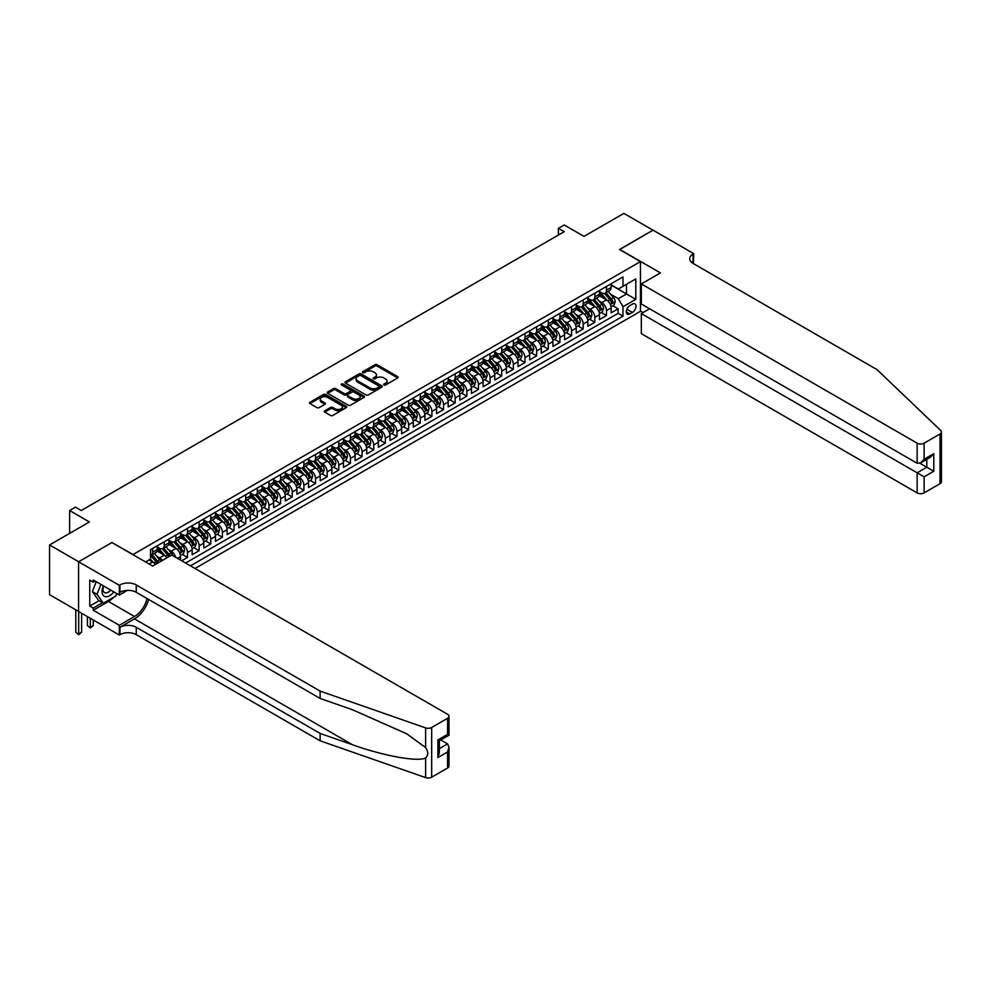 <?xml version="1.0" encoding="UTF-8"?>
<svg xmlns="http://www.w3.org/2000/svg" width="991" height="991" viewBox="0 0 991 991"><rect width="100%" height="100%" fill="white"/><g stroke="black" fill="none" stroke-linecap="round" stroke-linejoin="round"><path stroke-width="1.49" d="M383.988 384.966A1.127 0.657 0 0 0 385.586 384.966L397.725 377.955A1.61 0.929 0 0 0 398.196 377.298A1.61 0.929 0 0 0 397.725 376.642L377.162 364.762A1.61 0.929 0 0 0 374.883 364.762L362.743 371.774A1.127 0.657 0 0 0 364.341 372.703L365.914 371.786A5.166 2.985 0 0 1 373.223 371.786L374.932 372.777A5.166 2.985 0 0 1 376.456 374.895A5.166 2.985 0 0 1 374.932 377.001L373.372 377.905A1.127 0.657 0 0 0 374.97 378.835L376.53 377.93A5.166 2.985 0 0 1 383.851 377.93L385.561 378.909A5.166 2.985 0 0 1 387.072 381.027A5.166 2.985 0 0 1 385.561 383.133L383.988 384.037A1.127 0.657 0 0 0 383.988 384.966L383.988 384.037M324.738 410.807A1.61 0.929 0 0 0 324.255 411.463A1.61 0.929 0 0 0 324.738 412.12L330.499 415.452A1.61 0.929 0 0 0 332.79 415.452L346.268 407.673A1.61 0.929 0 0 0 346.739 407.004A1.61 0.929 0 0 0 346.268 406.347L325.705 394.48A1.61 0.929 0 0 0 323.425 394.48L309.935 402.259A1.61 0.929 0 0 0 309.465 402.916A1.61 0.929 0 0 0 309.935 403.585L316.909 407.598A1.61 0.929 0 0 0 319.189 407.598L324.961 404.278A1.61 0.929 0 0 0 325.432 403.61A1.61 0.929 0 0 0 324.961 402.953L321.505 400.959A4.323 2.49 0 0 1 320.242 399.2A4.323 2.49 0 0 1 322.905 396.895A4.323 2.49 0 0 1 327.612 397.428L341.152 405.245A4.323 2.49 0 0 1 342.415 407.004A4.323 2.49 0 0 1 339.752 409.32A4.323 2.49 0 0 1 335.045 408.775L332.79 407.474A1.61 0.929 0 0 0 330.499 407.474L324.738 410.807L324.738 412.12L330.499 408.812L330.499 407.474M112.107 542.634L133.054 554.526L640.446 261.587L619.499 249.497L652.958 230.172L623.872 213.375L584.009 236.391L564.226 224.969L558.404 228.326L564.226 231.683L81.262 510.526L75.44 507.169L69.63 510.526L69.63 533.369M112.107 542.436L78.648 561.761L49.55 544.963L89.413 521.947L69.63 510.526M366.026 394.938A1.61 0.929 0 0 0 368.318 394.938L381.795 387.159A1.61 0.929 0 0 0 382.266 386.502A1.61 0.929 0 0 0 381.795 385.833L361.232 373.966A1.61 0.929 0 0 0 358.94 373.966L345.463 381.746A1.61 0.929 0 0 0 344.992 382.415A1.61 0.929 0 0 0 345.463 383.071L366.026 394.938M341.982 385.214A1.127 0.657 0 0 1 343.121 385.375L343.121 384.025L364.031 396.09A1.61 0.929 0 0 1 364.502 396.759A1.61 0.929 0 0 1 364.031 397.416L350.554 405.195A1.61 0.929 0 0 1 348.262 405.195L327.699 393.328L327.699 392.002A1.61 0.929 0 0 0 327.228 392.671A1.61 0.929 0 0 0 327.699 393.328M327.699 392.002L333.471 388.67A1.61 0.929 0 0 1 335.751 388.67L344.1 393.489A1.61 0.929 0 0 0 346.379 393.489L350.207 391.284A1.61 0.929 0 0 0 350.678 390.615A1.61 0.929 0 0 0 350.207 389.959L341.523 384.954A1.127 0.657 0 0 1 343.121 384.025M78.586 611.447L49.55 594.674L49.55 544.963M181.7 560.782L187.51 557.425L182.22 554.365M179.941 542.771L182.864 544.455A6.578 3.803 60 0 1 187.51 552.52L192.167 549.832L192.167 554.737L199.154 550.699L193.852 547.651M191.573 536.044L194.496 537.729A6.578 3.803 60 0 1 199.154 545.793L203.812 543.105L203.812 548.011L210.786 543.985L205.496 540.925M203.217 529.33L206.14 531.015A6.578 3.803 60 0 1 210.786 539.079L215.443 536.391L215.443 541.297L222.43 537.271L217.128 534.211M214.849 522.604L217.772 524.301A6.578 3.803 60 0 1 222.43 532.365L227.088 529.677L227.088 534.583L234.062 530.544L228.772 527.485M226.493 515.89L229.404 517.575A6.578 3.803 60 0 1 234.062 525.639L238.72 522.951L238.72 527.856L245.706 523.83L240.404 520.77M238.125 509.176L241.048 510.861A6.578 3.803 60 0 1 245.706 518.925L250.351 516.237L250.351 521.142L257.338 517.104L252.048 514.056M249.769 502.449L252.68 504.134A6.578 3.803 60 0 1 257.338 512.198L261.996 509.51L261.996 514.416L268.982 510.39L263.68 507.33M261.401 495.735L264.324 497.42A6.578 3.803 60 0 1 268.982 505.484L273.627 502.796L273.627 507.702L280.614 503.676L275.325 500.616M273.033 489.021L275.956 490.706A6.578 3.803 60 0 1 280.614 498.77L285.272 496.082L285.272 500.988L292.258 496.949L286.956 493.89M284.677 482.295L287.601 483.98A6.578 3.803 60 0 1 292.258 492.044L296.904 489.356L296.904 494.261L303.89 490.235L298.601 487.176M296.309 475.581L299.232 477.266A6.578 3.803 60 0 1 303.89 485.33L308.548 482.642L308.548 487.547L315.522 483.509L310.233 480.462M307.953 468.854L310.877 470.552A6.578 3.803 60 0 1 315.522 478.603L320.18 475.915L320.18 480.821L327.166 476.795L321.877 473.735M319.585 462.14L322.509 463.825A6.578 3.803 60 0 1 327.166 471.889L331.824 469.201L331.824 474.107L338.798 470.081L333.509 467.021M331.229 455.426L334.153 457.111A6.578 3.803 60 0 1 338.798 465.175L343.456 462.487L343.456 467.393L350.442 463.354L345.141 460.295M342.861 448.7L345.785 450.385A6.578 3.803 60 0 1 350.442 458.449L355.1 455.761L355.1 460.666L362.074 456.64L356.785 453.581M354.505 441.986L357.429 443.671A6.578 3.803 60 0 1 362.074 451.735L366.732 449.047L366.732 453.952L373.718 449.914L368.417 446.867M366.137 435.26L369.061 436.957A6.578 3.803 60 0 1 373.718 445.009L378.376 442.32L378.376 447.226L385.35 443.2L380.061 440.14M377.782 428.546L380.705 430.23A6.578 3.803 60 0 1 385.35 438.295L390.008 435.606L390.008 440.512L396.995 436.486L391.693 433.426M389.413 421.832L392.337 423.516A6.578 3.803 60 0 1 396.995 431.58L401.652 428.892L401.652 433.798L408.626 429.76L403.337 426.7M401.058 415.105L403.969 416.79A6.578 3.803 60 0 1 408.626 424.854L413.284 422.166L413.284 427.071L420.271 423.046L414.969 419.986M412.69 408.391L415.613 410.076A6.578 3.803 60 0 1 420.271 418.14L424.916 415.452L424.916 420.357L431.903 416.319L426.613 413.272M424.321 401.665L427.245 403.362A6.578 3.803 60 0 1 431.903 411.414L436.56 408.726L436.56 413.631L443.547 409.605L438.245 406.545M435.966 394.951L438.889 396.635A6.578 3.803 60 0 1 443.547 404.7L448.192 402.012L448.192 406.917L455.179 402.891L449.889 399.831M447.598 388.237L450.521 389.921A6.578 3.803 60 0 1 455.179 397.986L459.836 395.298L459.836 400.203L466.823 396.165L461.521 393.105M459.242 381.51L462.165 383.195A6.578 3.803 60 0 1 466.823 391.259L471.468 388.571L471.468 393.477L478.455 389.451L473.165 386.391M470.874 374.796L473.797 376.481A6.578 3.803 60 0 1 478.455 384.545L483.113 381.857L483.113 386.763L490.087 382.724L484.797 379.677M482.518 368.07L485.441 369.767A6.578 3.803 60 0 1 490.087 377.819L494.744 375.131L494.744 380.036L501.731 376.01L496.429 372.95M494.15 361.356L497.073 363.04A6.578 3.803 60 0 1 501.731 371.105L506.389 368.417L506.389 373.322L513.363 369.296L508.073 366.236M505.794 354.642L508.717 356.326A6.578 3.803 60 0 1 513.363 364.391L518.02 361.703L518.02 366.608L525.007 362.57L519.705 359.51M517.426 347.915L520.349 349.6A6.578 3.803 60 0 1 525.007 357.664L529.665 354.976L529.665 359.882L536.639 355.856L531.349 352.796M529.07 341.201L531.994 342.886A6.578 3.803 60 0 1 536.639 350.95L541.297 348.262L541.297 353.168L548.283 349.129L542.981 346.082M540.702 334.475L543.625 336.172A6.578 3.803 60 0 1 548.283 344.224L552.941 341.548L552.941 346.441L559.915 342.415L554.626 339.356M552.346 327.761L555.27 329.446A6.578 3.803 60 0 1 559.915 337.51L564.573 334.822L564.573 339.727L571.559 335.701L566.257 332.642M563.978 321.047L566.902 322.732A6.578 3.803 60 0 1 571.559 330.796L576.217 328.108L576.217 333.013L583.191 328.975L577.902 325.915M575.622 314.32L578.533 316.005A6.578 3.803 60 0 1 583.191 324.069L587.849 321.381L587.849 326.287L594.835 322.261L589.534 319.201M587.254 307.606L590.178 309.291A6.578 3.803 60 0 1 594.835 317.355L599.481 314.667L599.481 319.573L606.467 315.534L606.467 310.641A6.578 3.803 -120 0 0 601.81 302.577L598.886 300.88M601.178 312.487L606.467 315.534M155.327 564.511A6.578 3.803 -120 0 0 152.602 561.922L149.108 559.903M166.959 557.797A6.578 3.803 -120 0 0 164.233 555.208L157.036 551.046M162.313 560.485A6.578 3.803 60 0 0 159.588 557.896L156.665 556.199M180.535 560.113L180.535 556.546A6.578 3.803 -120 0 0 175.878 548.481L168.681 544.332M175.605 557.264A6.578 3.803 60 0 0 171.22 551.169L168.297 549.485M192.167 549.832A6.578 3.803 -120 0 0 187.51 541.767L180.312 537.605M203.812 543.105A6.578 3.803 -120 0 0 199.154 535.053L191.957 530.891M215.443 536.391A6.578 3.803 -120 0 0 210.786 528.327L203.589 524.177M227.088 529.677A6.578 3.803 -120 0 0 222.43 521.613L215.233 517.451M238.72 522.951A6.578 3.803 -120 0 0 234.062 514.886L226.865 510.737M250.351 516.237A6.578 3.803 -120 0 0 245.706 508.172L238.509 504.01M261.996 509.51A6.578 3.803 -120 0 0 257.338 501.458L250.141 497.296M273.627 502.796A6.578 3.803 -120 0 0 268.982 494.732L261.785 490.582M285.272 496.082A6.578 3.803 -120 0 0 280.614 488.018L273.417 483.856M296.904 489.356A6.578 3.803 -120 0 0 292.258 481.292L285.061 477.142M308.548 482.642A6.578 3.803 -120 0 0 303.89 474.578L296.693 470.428M320.18 475.915A6.578 3.803 -120 0 0 315.522 467.863L308.337 463.701M331.824 469.201A6.578 3.803 -120 0 0 327.166 461.137L319.969 456.987M343.456 462.487A6.578 3.803 -120 0 0 338.798 454.423L331.601 450.261M355.1 455.761A6.578 3.803 -120 0 0 350.442 447.697L343.245 443.547M366.732 449.047A6.578 3.803 -120 0 0 362.074 440.983L354.877 436.833M378.376 442.32A6.578 3.803 -120 0 0 373.718 434.269L366.521 430.106M390.008 435.606A6.578 3.803 -120 0 0 385.35 427.542L378.153 423.392M401.652 428.892A6.578 3.803 -120 0 0 396.995 420.828L389.797 416.666M413.284 422.166A6.578 3.803 -120 0 0 408.626 414.102L401.429 409.952M424.916 415.452A6.578 3.803 -120 0 0 420.271 407.388L413.074 403.238M436.56 408.726A6.578 3.803 -120 0 0 431.903 400.674L424.705 396.511M448.192 402.012A6.578 3.803 -120 0 0 443.547 393.947L436.35 389.797M459.836 395.298A6.578 3.803 -120 0 0 455.179 387.233L447.982 383.071M471.468 388.571A6.578 3.803 -120 0 0 466.823 380.507L459.626 376.357M483.113 381.857A6.578 3.803 -120 0 0 478.455 373.793L471.258 369.643M494.744 375.131A6.578 3.803 -120 0 0 490.087 367.079L482.89 362.917M506.389 368.417A6.578 3.803 -120 0 0 501.731 360.352L494.534 356.203M518.02 361.703A6.578 3.803 -120 0 0 513.363 353.638L506.166 349.476M529.665 354.976A6.578 3.803 -120 0 0 525.007 346.912L517.81 342.762M541.297 348.262A6.578 3.803 -120 0 0 536.639 340.198L529.442 336.048M552.941 341.548A6.578 3.803 -120 0 0 548.283 333.484L541.086 329.322M564.573 334.822A6.578 3.803 -120 0 0 559.915 326.757L552.718 322.608M576.217 328.108A6.578 3.803 -120 0 0 571.559 320.043L564.362 315.881M587.849 321.381A6.578 3.803 -120 0 0 583.191 313.317L575.994 309.167M599.481 314.667A6.578 3.803 -120 0 0 594.835 306.603L587.638 302.453M632.419 304.113L629.855 305.6A5.104 2.948 120 0 0 626.523 310.096A5.104 2.948 120 0 0 627.315 314.184A5.104 2.948 120 0 0 629.855 313.924L632.419 312.45A5.104 2.948 120 0 0 635.751 307.953A5.104 2.948 120 0 0 634.971 303.865A5.104 2.948 120 0 0 632.419 304.113M195.016 568.475L640.446 311.31L640.446 261.587M190.483 565.849L622.992 316.141L622.992 306.739L618.334 298.675L610.53 294.166M145.566 561.959L150.508 559.097L150.508 549.695L622.992 276.91L622.992 286.312L635.801 278.917L635.801 299.344L622.992 306.739M157.259 546.871L159.588 548.221A6.578 3.803 60 0 0 162.871 548.543L167.529 545.855A6.578 3.803 -120 0 0 168.891 542.845L168.891 539.079M168.891 540.157L171.22 541.495A6.578 3.803 60 0 0 174.515 541.829L179.173 539.141A6.578 3.803 -120 0 0 180.535 536.119L180.535 532.365M180.535 533.431L182.864 534.781A6.578 3.803 60 0 0 186.147 535.103L190.805 532.415A6.578 3.803 -120 0 0 192.167 529.405L192.167 525.639M192.167 526.716L194.496 528.054A6.578 3.803 60 0 0 197.791 528.389L202.449 525.701A6.578 3.803 -120 0 0 203.812 522.678L203.812 518.925M203.812 520.002L206.14 521.34A6.578 3.803 60 0 0 209.423 521.662L214.081 518.974A6.578 3.803 -120 0 0 215.443 515.964L215.443 512.198M215.443 513.276L217.772 514.626A6.578 3.803 60 0 0 221.067 514.948L225.713 512.26A6.578 3.803 -120 0 0 227.088 509.25L227.088 505.484M227.088 506.562L229.404 507.9A6.578 3.803 60 0 0 232.699 508.234L237.357 505.546A6.578 3.803 -120 0 0 238.72 502.524L238.72 498.77M238.72 499.836L241.048 501.186A6.578 3.803 60 0 0 244.343 501.508L248.989 498.82A6.578 3.803 -120 0 0 250.351 495.81L250.351 492.044M250.351 493.122L252.68 494.459A6.578 3.803 60 0 0 255.975 494.794L260.633 492.106A6.578 3.803 -120 0 0 261.996 489.096L261.996 485.33M261.996 486.408L264.324 487.745A6.578 3.803 60 0 0 267.62 488.067L272.265 485.379A6.578 3.803 -120 0 0 273.627 482.369L273.627 478.603M273.627 479.681L275.956 481.031A6.578 3.803 60 0 0 279.251 481.353L283.909 478.665A6.578 3.803 -120 0 0 285.272 475.655L285.272 471.889M285.272 472.967L287.601 474.305A6.578 3.803 60 0 0 290.883 474.639L295.541 471.951A6.578 3.803 -120 0 0 296.904 468.929L296.904 465.175M296.904 466.241L299.232 467.591A6.578 3.803 60 0 0 302.528 467.913L307.185 465.225A6.578 3.803 -120 0 0 308.548 462.215L308.548 458.449M308.548 459.527L310.877 460.865A6.578 3.803 60 0 0 314.159 461.199L318.817 458.511A6.578 3.803 -120 0 0 320.18 455.501L320.18 451.735M320.18 452.813L322.509 454.151A6.578 3.803 60 0 0 325.804 454.473L330.461 451.785A6.578 3.803 -120 0 0 331.824 448.774L331.824 445.009M331.824 446.086L334.153 447.436A6.578 3.803 60 0 0 337.435 447.759L342.093 445.07A6.578 3.803 -120 0 0 343.456 442.06L343.456 438.295M343.456 439.372L345.785 440.71A6.578 3.803 60 0 0 349.08 441.045L353.737 438.356A6.578 3.803 -120 0 0 355.1 435.334L355.1 431.58M355.1 432.646L357.429 433.996A6.578 3.803 60 0 0 360.712 434.318L365.369 431.63A6.578 3.803 -120 0 0 366.732 428.62L366.732 424.854M366.732 425.932L369.061 427.27A6.578 3.803 60 0 0 372.356 427.604L377.014 424.916A6.578 3.803 -120 0 0 378.376 421.906L378.376 418.14M378.376 419.218L380.705 420.556A6.578 3.803 60 0 0 383.988 420.878L388.645 418.19A6.578 3.803 -120 0 0 390.008 415.179L390.008 411.414M390.008 412.491L392.337 413.842A6.578 3.803 60 0 0 395.632 414.164L400.277 411.476A6.578 3.803 -120 0 0 401.652 408.465L401.652 404.7M401.652 405.777L403.969 407.115A6.578 3.803 60 0 0 407.264 407.45L411.922 404.762A6.578 3.803 -120 0 0 413.284 401.739L413.284 397.986M413.284 399.051L415.613 400.401A6.578 3.803 60 0 0 418.908 400.723L423.553 398.035A6.578 3.803 -120 0 0 424.916 395.025L424.916 391.259M424.916 392.337L427.245 393.675A6.578 3.803 60 0 0 430.54 394.009L435.198 391.321A6.578 3.803 -120 0 0 436.56 388.311L436.56 384.545M436.56 385.623L438.889 386.961A6.578 3.803 60 0 0 442.184 387.283L446.83 384.595A6.578 3.803 -120 0 0 448.192 381.585L448.192 377.819M448.192 378.896L450.521 380.247A6.578 3.803 60 0 0 453.816 380.569L458.474 377.881A6.578 3.803 -120 0 0 459.836 374.871L459.836 371.105M459.836 372.182L462.165 373.52A6.578 3.803 60 0 0 465.448 373.855L470.106 371.167A6.578 3.803 -120 0 0 471.468 368.144L471.468 364.391M471.468 365.456L473.797 366.806A6.578 3.803 60 0 0 477.092 367.128L481.75 364.44A6.578 3.803 -120 0 0 483.113 361.43L483.113 357.664M483.113 358.742L485.441 360.092A6.578 3.803 60 0 0 488.724 360.414L493.382 357.726A6.578 3.803 -120 0 0 494.744 354.716L494.744 350.95M494.744 352.028L497.073 353.366A6.578 3.803 60 0 0 500.368 353.688L505.026 351A6.578 3.803 -120 0 0 506.389 347.99L506.389 344.224M506.389 345.302L508.717 346.652A6.578 3.803 60 0 0 512 346.974L516.658 344.286A6.578 3.803 -120 0 0 518.02 341.276L518.02 337.51M518.02 338.588L520.349 339.925A6.578 3.803 60 0 0 523.644 340.26L528.302 337.572A6.578 3.803 -120 0 0 529.665 334.549L529.665 330.796M529.665 331.861L531.994 333.211A6.578 3.803 60 0 0 535.276 333.533L539.934 330.845A6.578 3.803 -120 0 0 541.297 327.835L541.297 324.069M541.297 325.147L543.625 326.497A6.578 3.803 60 0 0 546.921 326.819L551.578 324.131A6.578 3.803 -120 0 0 552.941 321.121L552.941 317.355M552.941 318.433L555.27 319.771A6.578 3.803 60 0 0 558.552 320.093L563.21 317.417A6.578 3.803 -120 0 0 564.573 314.395L564.573 310.629M564.573 311.707L566.902 313.057A6.578 3.803 60 0 0 570.197 313.379L574.842 310.691A6.578 3.803 -120 0 0 576.217 307.681L576.217 303.915M576.217 304.993L578.533 306.33A6.578 3.803 60 0 0 581.828 306.665L586.486 303.977A6.578 3.803 -120 0 0 587.849 300.954L587.849 297.201M587.849 298.266L590.178 299.616A6.578 3.803 60 0 0 593.473 299.939L598.118 297.25A6.578 3.803 -120 0 0 599.481 294.24L599.481 290.474M185.59 563.037L618.111 313.317L618.111 308.82L611.125 312.846L611.125 307.953A6.578 3.803 -120 0 0 606.467 299.889L599.27 295.727M599.481 291.552L601.81 292.902A6.578 3.803 -120 0 0 605.105 293.225A6.578 3.803 -120 0 0 606.467 290.214L606.467 286.449M605.105 293.225L609.762 290.536A6.578 3.803 -120 0 0 611.125 287.526L611.125 283.76M152.602 548.481L152.602 552.247A6.578 3.803 60 0 1 151.239 555.257A6.578 3.803 60 0 1 150.508 555.53M151.239 555.257L155.897 552.569A6.578 3.803 -120 0 0 157.259 549.559L157.259 545.793M164.233 541.767L164.233 545.533A6.578 3.803 60 0 1 162.871 548.543M175.878 535.041L175.878 538.807A6.578 3.803 60 0 1 174.515 541.829M187.51 528.327L187.51 532.093A6.578 3.803 60 0 1 186.147 535.103M199.154 521.613L199.154 525.366A6.578 3.803 60 0 1 197.791 528.389M210.786 514.886L210.786 518.652A6.578 3.803 60 0 1 209.423 521.662M222.43 508.172L222.43 511.938A6.578 3.803 60 0 1 221.067 514.948M234.062 501.458L234.062 505.212A6.578 3.803 60 0 1 232.699 508.234M245.706 494.732L245.706 498.498A6.578 3.803 60 0 1 244.343 501.508M257.338 488.018L257.338 491.771A6.578 3.803 60 0 1 255.975 494.794M268.982 481.292L268.982 485.057A6.578 3.803 60 0 1 267.62 488.067M280.614 474.578L280.614 478.343A6.578 3.803 60 0 1 279.251 481.353M292.258 467.863L292.258 471.617A6.578 3.803 60 0 1 290.883 474.639M303.89 461.137L303.89 464.903A6.578 3.803 60 0 1 302.528 467.913M315.522 454.423L315.522 458.176A6.578 3.803 60 0 1 314.159 461.199M327.166 447.697L327.166 451.462A6.578 3.803 60 0 1 325.804 454.473M338.798 440.983L338.798 444.748A6.578 3.803 60 0 1 337.435 447.759M350.442 434.269L350.442 438.022A6.578 3.803 60 0 1 349.08 441.045M362.074 427.542L362.074 431.308A6.578 3.803 60 0 1 360.712 434.318M373.718 420.828L373.718 424.594A6.578 3.803 60 0 1 372.356 427.604M385.35 414.102L385.35 417.868A6.578 3.803 60 0 1 383.988 420.878M396.995 407.388L396.995 411.154A6.578 3.803 60 0 1 395.632 414.164M408.626 400.674L408.626 404.427A6.578 3.803 60 0 1 407.264 407.45M420.271 393.947L420.271 397.713A6.578 3.803 60 0 1 418.908 400.723M431.903 387.233L431.903 390.999A6.578 3.803 60 0 1 430.54 394.009M443.547 380.507L443.547 384.273A6.578 3.803 60 0 1 442.184 387.283M455.179 373.793L455.179 377.559A6.578 3.803 60 0 1 453.816 380.569M466.823 367.079L466.823 370.832A6.578 3.803 60 0 1 465.448 373.855M478.455 360.352L478.455 364.118A6.578 3.803 60 0 1 477.092 367.128M490.087 353.638L490.087 357.404A6.578 3.803 60 0 1 488.724 360.414M501.731 346.912L501.731 350.678A6.578 3.803 60 0 1 500.368 353.688M513.363 340.198L513.363 343.964A6.578 3.803 60 0 1 512 346.974M525.007 333.484L525.007 337.237A6.578 3.803 60 0 1 523.644 340.26M536.639 326.757L536.639 330.523A6.578 3.803 60 0 1 535.276 333.533M548.283 320.043L548.283 323.809A6.578 3.803 60 0 1 546.921 326.819M559.915 313.317L559.915 317.083A6.578 3.803 60 0 1 558.552 320.093M571.559 306.603L571.559 310.369A6.578 3.803 60 0 1 570.197 313.379M583.191 299.889L583.191 303.642A6.578 3.803 60 0 1 581.828 306.665M594.835 293.163L594.835 296.928A6.578 3.803 60 0 1 593.473 299.939M594.835 317.355L594.835 322.261M583.191 324.069L583.191 328.975M571.559 330.796L571.559 335.701M559.915 337.51L559.915 342.415M548.283 344.224L548.283 349.129M536.639 350.95L536.639 355.856M525.007 357.664L525.007 362.57M513.363 364.391L513.363 369.296M501.731 371.105L501.731 376.01M490.087 377.819L490.087 382.724M478.455 384.545L478.455 389.451M466.823 391.259L466.823 396.165M455.179 397.986L455.179 402.891M443.547 404.7L443.547 409.605M431.903 411.414L431.903 416.319M420.271 418.14L420.271 423.046M408.626 424.854L408.626 429.76M396.995 431.58L396.995 436.486M385.35 438.295L385.35 443.2M373.718 445.009L373.718 449.914M362.074 451.735L362.074 456.64M350.442 458.449L350.442 463.354M338.798 465.175L338.798 470.081M327.166 471.889L327.166 476.795M315.522 478.603L315.522 483.509M303.89 485.33L303.89 490.235M292.258 492.044L292.258 496.949M280.614 498.77L280.614 503.676M268.982 505.484L268.982 510.39M257.338 512.198L257.338 517.104M245.706 518.925L245.706 523.83M234.062 525.639L234.062 530.544M222.43 532.365L222.43 537.271M210.786 539.079L210.786 543.985M199.154 545.793L199.154 550.699M187.51 552.52L187.51 557.425M618.334 298.675L626.485 293.968L626.485 284.293L635.801 278.917M611.125 285.098L635.801 299.344M611.125 284.838L618.334 289L622.992 286.312M558.404 228.326L558.404 235.053M612.81 305.761L618.111 308.82M618.111 313.317L622.992 316.141M384.446 385.127L385.561 384.483A5.166 2.985 0 0 0 387.072 382.365L387.072 381.027M376.456 374.895L376.456 376.233A5.166 2.985 0 0 1 374.932 378.351L373.818 378.996M397.725 376.642L397.725 377.955L377.162 366.113A1.61 0.929 0 0 0 374.883 366.113L363.189 372.864M381.795 385.833L381.795 387.159L361.232 375.316A1.61 0.929 0 0 0 358.94 375.316L345.487 383.083L345.463 381.746M378.934 386.961A1.127 0.657 0 0 0 378.934 386.032L360.885 375.614A1.127 0.657 0 0 0 359.287 375.614L357.627 376.568A5.166 2.985 0 0 0 356.116 378.686A5.166 2.985 0 0 0 357.627 380.792L369.965 387.915A5.166 2.985 0 0 0 377.274 387.915L378.934 386.961L378.934 388.299A1.127 0.657 0 0 0 379.268 387.84L379.268 386.502M356.116 378.686L356.116 380.024A5.166 2.985 0 0 0 357.627 382.142L357.627 380.792M378.934 388.299L377.274 389.265A5.166 2.985 0 0 1 369.965 389.265L357.627 382.142M327.724 393.34L333.471 390.02L333.471 388.67M350.678 390.615L350.678 391.965A1.61 0.929 0 0 1 350.207 392.622L346.379 394.839A1.61 0.929 0 0 1 344.1 394.839L335.751 390.02A1.61 0.929 0 0 0 333.471 390.02M343.121 385.375L364.007 397.428M352.746 398.481A4.323 2.49 0 0 0 357.454 399.026A4.323 2.49 0 0 0 360.129 396.722A4.323 2.49 0 0 0 358.853 394.963L354.084 392.201A1.61 0.929 0 0 0 351.805 392.201L347.977 394.418A1.61 0.929 0 0 0 347.507 395.075A1.61 0.929 0 0 0 347.977 395.731L352.746 398.481L352.746 399.831A4.323 2.49 0 0 0 357.454 400.364A4.323 2.49 0 0 0 360.129 398.06L360.129 396.722M347.507 395.075L347.507 396.412A1.61 0.929 0 0 0 347.977 397.081L347.977 395.731M352.746 399.831L347.977 397.081M342.415 407.004L342.415 408.354A4.323 2.49 0 0 1 339.752 410.658A4.323 2.49 0 0 1 335.045 410.113L332.79 408.812A1.61 0.929 0 0 0 330.499 408.812M320.242 399.2L320.242 400.537A4.323 2.49 0 0 0 321.505 402.296L321.505 400.959M324.937 404.291L321.505 402.296M346.243 407.685L325.705 395.818A1.61 0.929 0 0 0 323.425 395.818L309.96 403.597L309.935 402.259M611.026 306.789L614.036 305.055L615.2 301.698A4.36 2.515 -120 0 0 613.503 297.61L608.177 291.453M607.111 300.31L600.806 293.014A12.586 7.271 -120 0 0 599.481 291.627M603.655 298.266L600.125 294.178A10.455 6.033 -120 0 0 599.481 293.472M604.51 293.46L609.886 299.691A4.36 2.515 60 0 1 611.447 302.689L612.847 301.883A4.36 2.515 -120 0 0 611.286 298.886L605.972 292.729M604.832 293.361L610.605 300.05A2.217 1.288 60 0 1 611.162 300.917L612.847 301.883M103.312 585.805A10.703 6.181 120 0 0 105.814 596.768A10.703 6.181 120 0 0 113.804 591.862M103.671 586.015A7.321 4.224 120 0 0 104.563 592.568A7.321 4.224 120 0 0 105.628 592.891A7.321 4.224 120 0 0 110.682 590.066M116.802 593.597L115.885 595.95L103.324 603.209L98.666 600.521L92.386 591.59L96.214 581.705M103.324 603.209L97.031 594.278L100.871 584.393M92.386 591.59L97.031 594.278M649.588 308.783L641.326 313.552L641.326 333.645L917.133 492.886L917.133 472.794L926.796 467.219L926.796 459.353M641.326 313.552L924.12 476.832L924.12 492.886L940.001 483.719L940.001 433.996A4.943 2.849 0 0 0 941.45 431.977A4.943 2.849 0 0 0 940.744 430.503L876.985 369.593L693.105 263.433A11.52 6.652 180 0 1 689.736 258.725A11.52 6.652 180 0 1 693.105 254.03L693.75 253.659L653.019 230.147L619.672 249.596M619.672 249.398L660.415 272.909L641.326 283.921L917.133 443.163A4.943 2.849 0 0 0 924.12 443.163L940.001 433.996M693.75 253.659L693.403 263.606M640.446 311.1L643.01 312.586M641.326 283.921L641.326 304.014L917.133 463.255L917.133 443.163M941.45 431.977L941.45 481.7A4.943 2.849 180 0 1 940.001 483.719M924.12 492.886A4.943 2.849 180 0 1 917.133 492.886M691.656 262.404A11.52 6.652 180 0 1 693.105 261.389L693.105 254.03M919.933 463.255L933.782 471.245L924.12 476.832M924.12 443.163L924.12 459.229L920.627 462.908L917.133 463.255M924.12 459.229L933.782 453.643L930.289 457.334L920.627 462.908M447.56 768.025L447.56 751.971L448.997 747.103L448.997 766.006A4.943 2.849 180 0 1 447.56 768.025L431.667 777.192A4.943 2.849 180 0 1 425.622 777.625L320.13 740.81L320.13 733.451L136.25 627.303A11.52 6.652 -0 0 0 119.961 627.303L134.503 618.904A21.443 12.375 120 0 0 148.662 599.456M320.13 733.451L352.474 744.749C383.393 755.885 417.942 762.129 425.622 757.954C428.434 755.092 428.434 751.624 425.622 747.561L406.644 733.761L352.474 709.742L320.13 698.457L136.25 592.296A11.52 6.652 -0 0 0 119.961 592.296L119.961 584.938L119.316 585.309L78.586 561.786L111.933 542.535L152.664 566.059L171.74 555.034L447.56 714.276A4.943 2.849 -0 0 1 448.997 716.295A4.943 2.849 -0 0 1 447.56 718.302L431.667 727.481L431.667 777.192M320.13 740.81L136.25 634.661A11.52 6.652 -0 0 0 119.961 634.661L119.316 635.02L78.586 611.509L78.586 561.786M320.13 698.457L320.13 691.099L136.25 584.938A11.52 6.652 -0 0 0 119.961 584.938M425.622 747.561L425.622 727.902L320.13 691.099M113.569 597.288A18.519 10.69 -60 0 1 108.44 601.463L93.253 610.233L93.253 608.078L102.507 602.739M95.111 581.073L93.253 582.151L89.76 580.131L89.76 606.071L93.253 608.078M93.253 582.151L93.253 579.995L119.316 595.046L119.316 585.309M119.316 635.02L119.316 625.284L134.503 616.513A18.519 10.69 120 0 0 147.04 598.527M93.253 610.233L119.316 625.284M440.735 739.967L447.56 743.907L448.997 747.103M127.443 590.351L119.316 595.046M425.622 727.902A4.943 2.849 -0 0 0 431.667 727.481M89.76 606.071L99.013 600.719M447.56 751.971L437.898 757.545L439.347 752.677L439.347 740.773L448.997 735.198L448.997 716.295M437.898 757.545L437.898 739.943C439.781 741.033 439.781 741.033 437.898 739.943L447.56 734.368C449.443 735.446 449.443 735.446 447.56 734.368L447.56 718.302M599.394 313.515L602.392 311.781L603.556 308.412A4.36 2.515 -120 0 0 601.859 304.324L596.545 298.167M595.48 307.024L589.174 299.728A12.586 7.271 -120 0 0 587.849 298.341M592.023 304.98L588.493 300.892A10.455 6.033 -120 0 0 587.849 300.199M592.878 300.174L598.254 306.405A4.36 2.515 60 0 1 599.803 309.415L601.203 308.597A4.36 2.515 -120 0 0 599.654 305.6L594.327 299.443M593.188 300.075L598.973 306.764A2.217 1.288 60 0 1 599.53 307.631L601.203 308.597M587.75 320.229L590.76 318.495L591.924 315.138A4.36 2.515 -120 0 0 590.227 311.038L584.901 304.881M583.835 313.751L577.53 306.442A12.586 7.271 -120 0 0 576.217 305.067M580.379 311.694L576.861 307.619A10.455 6.033 -120 0 0 576.217 306.913M581.234 306.9L586.61 313.119A4.36 2.515 60 0 1 588.171 316.129L589.571 315.324A4.36 2.515 -120 0 0 588.01 312.314L582.696 306.157M581.556 306.801L587.329 313.49A2.217 1.288 60 0 1 587.898 314.358L589.571 315.324M576.118 326.956L579.116 325.221L580.28 321.852A4.36 2.515 -120 0 0 578.583 317.764L573.269 311.608M572.203 320.465L565.898 313.168A12.586 7.271 -120 0 0 564.573 311.781M568.747 318.421L565.217 314.333A10.455 6.033 -120 0 0 564.573 313.627M569.602 313.614L574.978 319.845A4.36 2.515 60 0 1 576.539 322.843L577.926 322.038A4.36 2.515 -120 0 0 576.378 319.04L571.051 312.883M569.912 313.515L575.697 320.204A2.217 1.288 60 0 1 576.254 321.072L577.926 322.038M564.474 333.67L567.484 331.935L568.648 328.578A4.36 2.515 -120 0 0 566.951 324.478L561.624 318.322M560.559 327.191L554.254 319.882A12.586 7.271 -120 0 0 552.941 318.495M557.103 325.135L553.585 321.059A10.455 6.033 -120 0 0 552.941 320.353M557.958 320.341L563.346 326.559A4.36 2.515 60 0 1 564.895 329.569L566.295 328.764A4.36 2.515 -120 0 0 564.734 325.754L559.42 319.598M558.28 320.229L564.052 326.919A2.217 1.288 60 0 1 564.622 327.798L566.295 328.764M552.842 340.384L555.84 338.649L557.004 335.292A4.36 2.515 -120 0 0 555.307 331.192L549.993 325.048M548.927 333.905L542.622 326.609A12.586 7.271 -120 0 0 541.297 325.221M545.471 331.861L541.941 327.773A10.455 6.033 -120 0 0 541.297 327.067M546.326 327.055L551.702 333.286A4.36 2.515 60 0 1 553.263 336.283L554.65 335.478A4.36 2.515 -120 0 0 553.102 332.48L547.788 326.324M546.636 326.956L552.421 333.645A2.217 1.288 60 0 1 552.978 334.512L554.65 335.478M541.197 347.11L544.208 345.376L545.372 342.006A4.36 2.515 -120 0 0 543.675 337.919L538.361 331.762M537.295 340.619L530.99 333.323A12.586 7.271 -120 0 0 529.665 331.935M533.827 338.575L530.309 334.487A10.455 6.033 -120 0 0 529.665 333.794M534.682 333.769L540.07 340A4.36 2.515 60 0 1 541.619 343.01L543.018 342.192A4.36 2.515 -120 0 0 541.458 339.195L536.143 333.038M535.004 333.67L540.776 340.359A2.217 1.288 60 0 1 541.346 341.226L543.018 342.192M529.566 353.824L532.576 352.09L533.728 348.733A4.36 2.515 -120 0 0 532.031 344.633L526.716 338.476M525.651 347.345L519.346 340.037A12.586 7.271 -120 0 0 518.02 338.662M522.195 345.289L518.665 341.214A10.455 6.033 -120 0 0 518.02 340.508M523.05 340.495L528.426 346.714A4.36 2.515 60 0 1 529.987 349.724L531.374 348.919A4.36 2.515 -120 0 0 529.826 345.909L524.512 339.752M523.359 340.396L529.144 347.085A2.217 1.288 60 0 1 529.702 347.952L531.374 348.919M517.921 360.551L520.932 358.804L522.096 355.447A4.36 2.515 -120 0 0 520.399 351.359L515.085 345.202M514.019 354.06L507.714 346.763A12.586 7.271 -120 0 0 506.389 345.376M510.551 352.016L507.033 347.928A10.455 6.033 -120 0 0 506.389 347.222M511.406 347.209L516.794 353.44A4.36 2.515 60 0 1 518.343 356.438L519.742 355.633A4.36 2.515 -120 0 0 518.182 352.635L512.867 346.478M511.728 347.11L517.513 353.799A2.217 1.288 60 0 1 518.07 354.667L519.742 355.633M506.29 367.265L509.3 365.53L510.464 362.173A4.36 2.515 -120 0 0 508.755 358.073L503.44 351.916M502.375 360.786L496.07 353.477A12.586 7.271 -120 0 0 494.744 352.09M498.919 358.73L495.389 354.654A10.455 6.033 -120 0 0 494.744 353.948M499.774 353.936L505.15 360.154A4.36 2.515 60 0 1 506.711 363.164L508.098 362.359A4.36 2.515 -120 0 0 506.55 359.349L501.235 353.192M500.096 353.824L505.868 360.513A2.217 1.288 60 0 1 506.426 361.393L508.098 362.359M494.645 373.979L497.655 372.244L498.82 368.887A4.36 2.515 -120 0 0 497.123 364.787L491.809 358.631M490.743 367.5L484.438 360.204A12.586 7.271 -120 0 0 483.113 358.816M487.287 365.456L483.757 361.368A10.455 6.033 -120 0 0 483.113 360.662M488.142 360.65L493.518 366.881A4.36 2.515 60 0 1 495.066 369.878L496.466 369.073A4.36 2.515 -120 0 0 494.905 366.075L489.591 359.919M488.452 360.551L494.236 367.24A2.217 1.288 60 0 1 494.794 368.107L496.466 369.073M483.013 380.705L486.024 378.971L487.188 375.601A4.36 2.515 -120 0 0 485.479 371.514L480.164 365.357M479.099 374.214L472.794 366.918A12.586 7.271 -120 0 0 471.468 365.53M475.643 372.17L472.112 368.082A10.455 6.033 -120 0 0 471.468 367.388M476.498 367.364L481.874 373.595A4.36 2.515 60 0 1 483.435 376.605L484.834 375.787A4.36 2.515 -120 0 0 483.274 372.789L477.959 366.633M476.82 367.265L482.592 373.954A2.217 1.288 60 0 1 483.15 374.821L484.834 375.787M471.369 387.419L474.379 385.685L475.544 382.328A4.36 2.515 -120 0 0 473.847 378.228L468.532 372.071M467.467 380.94L461.162 373.632A12.586 7.271 -120 0 0 459.836 372.257M464.011 378.884L460.481 374.809A10.455 6.033 -120 0 0 459.836 374.103M464.866 374.09L470.242 380.309A4.36 2.515 60 0 1 471.79 383.319L473.19 382.514A4.36 2.515 -120 0 0 471.642 379.503L466.315 373.347M465.175 373.991L470.96 380.68A2.217 1.288 60 0 1 471.518 381.547L473.19 382.514M459.737 394.145L462.747 392.399L463.912 389.042A4.36 2.515 -120 0 0 462.215 384.954L456.888 378.797M455.823 387.654L449.518 380.358A12.586 7.271 -120 0 0 448.192 378.971M452.367 385.61L448.836 381.523A10.455 6.033 -120 0 0 448.192 380.817M453.221 380.804L458.598 387.035A4.36 2.515 60 0 1 460.158 390.033L461.558 389.228A4.36 2.515 -120 0 0 459.997 386.23L454.683 380.073M453.544 380.705L459.316 387.394A2.217 1.288 60 0 1 459.874 388.261L461.558 389.228M448.105 400.86L451.103 399.125L452.268 395.768A4.36 2.515 -120 0 0 450.571 391.668L445.256 385.511M444.191 394.381L437.886 387.072A12.586 7.271 -120 0 0 436.56 385.685M440.735 392.325L437.204 388.249A10.455 6.033 -120 0 0 436.56 387.543M441.59 387.531L446.966 393.749A4.36 2.515 60 0 1 448.514 396.759L449.914 395.954A4.36 2.515 -120 0 0 448.366 392.944L443.039 386.787M441.899 387.419L447.684 394.108A2.217 1.288 60 0 1 448.242 394.988L449.914 395.954M436.461 407.574L439.471 405.839L440.636 402.482A4.36 2.515 -120 0 0 438.939 398.382L433.612 392.225M432.547 401.095L426.241 393.799A12.586 7.271 -120 0 0 424.916 392.411M429.091 399.051L425.56 394.963A10.455 6.033 -120 0 0 424.916 394.257M429.945 394.245L435.322 400.475A4.36 2.515 60 0 1 436.882 403.473L438.282 402.668A4.36 2.515 -120 0 0 436.721 399.67L431.407 393.514M430.267 394.145L436.04 400.835A2.217 1.288 60 0 1 436.597 401.702L438.282 402.668M424.829 414.3L427.827 412.566L428.992 409.196A4.36 2.515 -120 0 0 427.294 405.108L421.98 398.952M420.915 407.809L414.61 400.513A12.586 7.271 -120 0 0 413.284 399.125M417.459 405.765L413.928 401.677A10.455 6.033 -120 0 0 413.284 400.983M418.313 400.959L423.69 407.19A4.36 2.515 60 0 1 425.238 410.2L426.638 409.382A4.36 2.515 -120 0 0 425.089 406.384L419.763 400.228M418.623 400.86L424.408 407.549A2.217 1.288 60 0 1 424.966 408.416L426.638 409.382M413.185 421.014L416.195 419.28L417.36 415.923A4.36 2.515 -120 0 0 415.663 411.822L410.336 405.666M409.271 414.535L402.965 407.227A12.586 7.271 -120 0 0 401.652 405.852M405.815 412.479L402.296 408.403A10.455 6.033 -120 0 0 401.652 407.697M406.669 407.685L412.045 413.904A4.36 2.515 60 0 1 413.606 416.914L415.006 416.109A4.36 2.515 -120 0 0 413.445 413.098L408.131 406.942M406.991 407.574L412.764 414.275A2.217 1.288 60 0 1 413.334 415.142L415.006 416.109M401.553 427.74L404.551 425.994L405.715 422.637A4.36 2.515 -120 0 0 404.018 418.549L398.704 412.392M397.639 421.249L391.334 413.953A12.586 7.271 -120 0 0 390.008 412.566M394.183 419.205L390.652 415.118A10.455 6.033 -120 0 0 390.008 414.411M395.037 414.399L400.414 420.63A4.36 2.515 60 0 1 401.974 423.628L403.362 422.823A4.36 2.515 -120 0 0 401.813 419.825L396.487 413.668M395.347 414.3L401.132 420.989A2.217 1.288 60 0 1 401.689 421.856L403.362 422.823M389.909 434.454L392.919 432.72L394.084 429.363A4.36 2.515 -120 0 0 392.386 425.263L387.072 419.106M386.007 427.976L379.689 420.667A12.586 7.271 -120 0 0 378.376 419.28M382.538 425.919L379.02 421.832A10.455 6.033 -120 0 0 378.376 421.138M383.393 421.113L388.782 427.344A4.36 2.515 60 0 1 390.33 430.354L391.73 429.549A4.36 2.515 -120 0 0 390.169 426.539L384.855 420.382M383.715 421.014L389.488 427.703A2.217 1.288 60 0 1 390.058 428.583L391.73 429.549M378.277 441.168L381.275 439.434L382.439 436.077A4.36 2.515 -120 0 0 380.742 431.977L375.428 425.82M374.363 434.69L368.057 427.394A12.586 7.271 -120 0 0 366.732 426.006M370.907 432.646L367.376 428.558A10.455 6.033 -120 0 0 366.732 427.852M371.761 427.839L377.137 434.07A4.36 2.515 60 0 1 378.698 437.068L380.086 436.263A4.36 2.515 -120 0 0 378.537 433.253L373.223 427.109M372.071 427.74L377.856 434.43A2.217 1.288 60 0 1 378.413 435.297L380.086 436.263M366.633 447.895L369.643 446.161L370.807 442.791A4.36 2.515 -120 0 0 369.11 438.703L363.796 432.547M362.731 441.404L356.426 434.108A12.586 7.271 -120 0 0 355.1 432.72M359.262 439.36L355.744 435.272A10.455 6.033 -120 0 0 355.1 434.578M360.117 434.554L365.506 440.784A4.36 2.515 60 0 1 367.054 443.795L368.454 442.977A4.36 2.515 -120 0 0 366.893 439.979L361.579 433.823M360.439 434.454L366.212 441.144A2.217 1.288 60 0 1 366.781 442.011L368.454 442.977M355.001 454.609L358.011 452.875L359.163 449.518A4.36 2.515 -120 0 0 357.466 445.417L352.152 439.261M351.087 448.13L344.781 440.822A12.586 7.271 -120 0 0 343.456 439.447M347.63 446.074L344.1 441.998A10.455 6.033 -120 0 0 343.456 441.292M348.485 441.28L353.861 447.498A4.36 2.515 60 0 1 355.422 450.509L356.81 449.703A4.36 2.515 -120 0 0 355.261 446.693L349.947 440.537M348.795 441.168L354.58 447.87A2.217 1.288 60 0 1 355.137 448.737L356.81 449.703M343.357 461.335L346.367 459.589L347.531 456.232A4.36 2.515 -120 0 0 345.834 452.144L340.52 445.987M339.455 454.844L333.149 447.548A12.586 7.271 -120 0 0 331.824 446.161M335.986 452.8L332.468 448.712A10.455 6.033 -120 0 0 331.824 448.006M336.841 447.994L342.229 454.225A4.36 2.515 60 0 1 343.778 457.223L345.178 456.417A4.36 2.515 -120 0 0 343.617 453.42L338.303 447.263M337.163 447.895L342.948 454.584A2.217 1.288 60 0 1 343.505 455.451L345.178 456.417M331.725 468.049L334.735 466.315L335.899 462.958A4.36 2.515 -120 0 0 334.19 458.858L328.876 452.701M327.81 461.571L321.505 454.262A12.586 7.271 -120 0 0 320.18 452.875M324.354 459.514L320.824 455.426A10.455 6.033 -120 0 0 320.18 454.733M325.209 454.708L330.585 460.939A4.36 2.515 60 0 1 332.146 463.949L333.533 463.144A4.36 2.515 -120 0 0 331.985 460.134L326.671 453.977M325.531 454.609L331.304 461.298A2.217 1.288 60 0 1 331.861 462.178L333.533 463.144M320.081 474.763L323.091 473.029L324.255 469.672A4.36 2.515 -120 0 0 322.558 465.572L317.244 459.415M316.179 468.285L309.873 460.988A12.586 7.271 -120 0 0 308.548 459.601M312.722 466.241L309.192 462.153A10.455 6.033 -120 0 0 308.548 461.447M313.577 461.434L318.953 467.665A4.36 2.515 60 0 1 320.502 470.663L321.902 469.858A4.36 2.515 -120 0 0 320.341 466.848L315.027 460.691M313.887 461.335L319.672 468.025A2.217 1.288 60 0 1 320.229 468.892L321.902 469.858M308.449 481.49L311.459 479.755L312.623 476.386A4.36 2.515 -120 0 0 310.914 472.298L305.6 466.142M304.534 474.999L298.229 467.702A12.586 7.271 -120 0 0 296.904 466.315M301.078 472.955L297.548 468.867A10.455 6.033 -120 0 0 296.904 468.173M301.933 468.148L307.309 474.379A4.36 2.515 60 0 1 308.87 477.377L310.27 476.572A4.36 2.515 -120 0 0 308.709 473.574L303.395 467.418M302.255 468.049L308.028 474.739A2.217 1.288 60 0 1 308.585 475.606L310.27 476.572M296.805 488.204L299.815 486.47L300.979 483.113A4.36 2.515 -120 0 0 299.282 479.012L293.968 472.856M292.902 481.725L286.597 474.416A12.586 7.271 -120 0 0 285.272 473.041M289.446 479.669L285.916 475.593A10.455 6.033 -120 0 0 285.272 474.887M290.301 474.875L295.677 481.093A4.36 2.515 60 0 1 297.226 484.103L298.625 483.298A4.36 2.515 -120 0 0 297.077 480.288L291.75 474.132M290.611 474.763L296.396 481.465A2.217 1.288 60 0 1 296.953 482.332L298.625 483.298M285.173 494.93L288.183 493.184L289.347 489.827A4.36 2.515 -120 0 0 287.65 485.739L282.324 479.582M281.258 488.439L274.953 481.143A12.586 7.271 -120 0 0 273.627 479.755M277.802 486.395L274.272 482.307A10.455 6.033 -120 0 0 273.627 481.601M278.657 481.589L284.033 487.82A4.36 2.515 60 0 1 285.594 490.818L286.994 490.012A4.36 2.515 -120 0 0 285.433 487.015L280.119 480.858M278.979 481.49L284.751 488.179A2.217 1.288 60 0 1 285.309 489.046L286.994 490.012M273.541 501.644L276.539 499.91L277.703 496.553A4.36 2.515 -120 0 0 276.006 492.453L270.692 486.296M269.626 495.153L263.321 487.857A12.586 7.271 -120 0 0 261.996 486.47M266.17 493.109L262.64 489.021A10.455 6.033 -120 0 0 261.996 488.328M267.025 488.303L272.401 494.534A4.36 2.515 60 0 1 273.95 497.544L275.349 496.739A4.36 2.515 -120 0 0 273.801 493.729L268.474 487.572M267.335 488.204L273.12 494.893A2.217 1.288 60 0 1 273.677 495.773L275.349 496.739M261.897 508.358L264.907 506.624L266.071 503.267A4.36 2.515 -120 0 0 264.374 499.167L259.047 493.01M257.982 501.88L251.677 494.583A12.586 7.271 -120 0 0 250.351 493.196M254.526 499.823L250.996 495.748A10.455 6.033 -120 0 0 250.351 495.042M255.381 495.029L260.757 501.26A4.36 2.515 60 0 1 262.318 504.258L263.717 503.453A4.36 2.515 -120 0 0 262.157 500.443L256.842 494.286M255.703 494.93L261.475 501.619A2.217 1.288 60 0 1 262.033 502.487L263.717 503.453M250.265 515.085L253.262 513.35L254.427 509.981A4.36 2.515 -120 0 0 252.73 505.893L247.416 499.737M246.35 508.594L240.045 501.297A12.586 7.271 -120 0 0 238.72 499.91M242.894 506.55L239.364 502.462A10.455 6.033 -120 0 0 238.72 501.768M243.749 501.743L249.125 507.974A4.36 2.515 60 0 1 250.673 510.972L252.073 510.167A4.36 2.515 -120 0 0 250.525 507.169L245.198 501.012M244.059 501.644L249.843 508.333A2.217 1.288 60 0 1 250.401 509.201L252.073 510.167M238.62 521.799L241.631 520.064L242.795 516.707A4.36 2.515 -120 0 0 241.098 512.607L235.771 506.451M234.706 515.32L228.401 508.011A12.586 7.271 -120 0 0 227.088 506.636M231.25 513.264L227.732 509.188A10.455 6.033 -120 0 0 227.088 508.482M232.105 508.47L237.481 514.688A4.36 2.515 60 0 1 239.042 517.698L240.441 516.893A4.36 2.515 -120 0 0 238.881 513.883L233.566 507.726M232.427 508.358L238.199 515.06A2.217 1.288 60 0 1 238.769 515.927L240.441 516.893M226.989 528.525L229.986 526.778L231.151 523.421A4.36 2.515 -120 0 0 229.454 519.334L224.139 513.177M223.074 522.034L216.769 514.738A12.586 7.271 -120 0 0 215.443 513.35M219.618 519.99L216.088 515.902A10.455 6.033 -120 0 0 215.443 515.196M220.473 515.184L225.849 521.415A4.36 2.515 60 0 1 227.41 524.412L228.797 523.607A4.36 2.515 -120 0 0 227.249 520.609L221.922 514.453M220.782 515.085L226.567 521.774A2.217 1.288 60 0 1 227.125 522.641L228.797 523.607M215.344 535.239L218.354 533.505L219.519 530.148A4.36 2.515 -120 0 0 217.822 526.048L212.508 519.891M211.442 528.748L205.125 521.452A12.586 7.271 -120 0 0 203.812 520.064M207.974 526.704L204.456 522.616A10.455 6.033 -120 0 0 203.812 521.923M208.828 521.898L214.217 528.129A4.36 2.515 60 0 1 215.765 531.139L217.165 530.334A4.36 2.515 -120 0 0 215.604 527.323L210.29 521.167M209.151 521.799L214.923 528.488A2.217 1.288 60 0 1 215.493 529.367L217.165 530.334M203.712 541.953L206.71 540.219L207.875 536.862A4.36 2.515 -120 0 0 206.178 532.762L200.863 526.605M199.798 535.474L193.493 528.166A12.586 7.271 -120 0 0 192.167 526.791M196.342 533.418L192.811 529.343A10.455 6.033 -120 0 0 192.167 528.637M197.197 528.624L202.573 534.855A4.36 2.515 60 0 1 204.134 537.853L205.521 537.048A4.36 2.515 -120 0 0 203.973 534.038L198.658 527.881M197.506 528.525L203.291 535.214A2.217 1.288 60 0 1 203.849 536.081L205.521 537.048M192.068 548.68L195.078 546.945L196.243 543.576A4.36 2.515 -120 0 0 194.546 539.488L189.231 533.331M188.166 542.188L181.861 534.892A12.586 7.271 -120 0 0 180.535 533.505M184.698 540.145L181.18 536.057A10.455 6.033 -120 0 0 180.535 535.363M185.552 535.338L190.941 541.569A4.36 2.515 60 0 1 192.489 544.567L193.889 543.762A4.36 2.515 -120 0 0 192.328 540.764L187.014 534.607M185.874 535.239L191.647 541.928A2.217 1.288 60 0 1 192.217 542.795L193.889 543.762M180.436 555.394L183.446 553.659L184.599 550.302A4.36 2.515 -120 0 0 182.901 546.202L177.587 540.045M176.522 548.915L170.217 541.606A12.586 7.271 -120 0 0 168.891 540.231M173.066 546.859L169.535 542.783A10.455 6.033 -120 0 0 168.891 542.077M173.921 542.065L179.297 548.283A4.36 2.515 60 0 1 180.858 551.293L182.245 550.488A4.36 2.515 -120 0 0 180.696 547.478L175.382 541.321M174.23 541.953L180.015 548.655A2.217 1.288 60 0 1 180.573 549.522L182.245 550.488M172.744 555.604A4.36 2.515 -120 0 0 171.27 552.928L165.955 546.772M164.89 555.629L158.585 548.333A12.586 7.271 -120 0 0 157.259 546.945M161.422 553.585L157.903 549.497A10.455 6.033 -120 0 0 157.259 548.791M170.179 555.939A4.36 2.515 -120 0 0 169.052 554.204L163.738 548.048M162.598 548.68L168.383 555.369A2.217 1.288 60 0 1 168.941 556.236L169.3 556.447M162.276 548.779L167.665 555.01A4.36 2.515 60 0 1 168.78 556.744M160.753 561.389A4.36 2.515 -120 0 0 159.625 559.642L154.311 553.486M153.246 562.343L150.459 559.122M158.535 562.665A4.36 2.515 -120 0 0 157.42 560.918L152.106 554.762M150.966 555.394L156.739 562.083A2.217 1.288 60 0 1 157.296 562.95L157.668 563.161M150.644 555.493L156.021 561.724A4.36 2.515 60 0 1 157.135 563.47M90.342 618.297L90.342 627.229L93.253 625.556L93.253 619.97M93.253 625.556L90.342 627.972L87.431 625.556L87.431 616.613M87.431 625.556L90.342 627.972M78.698 611.571L78.698 633.955L81.609 632.27L81.609 613.256M81.609 632.27L78.698 634.686L75.787 632.27L75.787 609.824M75.787 632.27L78.698 634.686M149.046 563.978L152.602 561.922M159.588 557.896L164.233 555.208M171.22 551.169L175.878 548.481M182.864 544.455L187.51 541.767M194.496 537.729L199.154 535.053M206.14 531.015L210.786 528.327M217.772 524.301L222.43 521.613M229.404 517.575L234.062 514.886M241.048 510.861L245.706 508.172M252.68 504.134L257.338 501.458M264.324 497.42L268.982 494.732M275.956 490.706L280.614 488.018M287.601 483.98L292.258 481.292M299.232 477.266L303.89 474.578M310.877 470.552L315.522 467.863M322.509 463.825L327.166 461.137M334.153 457.111L338.798 454.423M345.785 450.385L350.442 447.697M357.429 443.671L362.074 440.983M369.061 436.957L373.718 434.269M380.705 430.23L385.35 427.542M392.337 423.516L396.995 420.828M403.969 416.79L408.626 414.102M415.613 410.076L420.271 407.388M427.245 403.362L431.903 400.674M438.889 396.635L443.547 393.947M450.521 389.921L455.179 387.233M462.165 383.195L466.823 380.507M473.797 376.481L478.455 373.793M485.441 369.767L490.087 367.079M497.073 363.04L501.731 360.352M508.717 356.326L513.363 353.638M520.349 349.6L525.007 346.912M531.994 342.886L536.639 340.198M543.625 336.172L548.283 333.484M555.27 329.446L559.915 326.757M566.902 322.732L571.559 320.043M578.533 316.005L583.191 313.317M590.178 309.291L594.835 306.603M601.81 302.577L606.467 299.889M606.467 290.214L611.125 287.526M152.602 552.247L157.259 549.559M164.233 545.533L168.891 542.845M175.878 538.807L180.535 536.119M187.51 532.093L192.167 529.405M199.154 525.366L203.812 522.678M210.786 518.652L215.443 515.964M222.43 511.938L227.088 509.25M234.062 505.212L238.72 502.524M245.706 498.498L250.351 495.81M257.338 491.771L261.996 489.096M268.982 485.057L273.627 482.369M280.614 478.343L285.272 475.655M292.258 471.617L296.904 468.929M303.89 464.903L308.548 462.215M315.522 458.176L320.18 455.501M327.166 451.462L331.824 448.774M338.798 444.748L343.456 442.06M350.442 438.022L355.1 435.334M362.074 431.308L366.732 428.62M373.718 424.594L378.376 421.906M385.35 417.868L390.008 415.179M396.995 411.154L401.652 408.465M408.626 404.427L413.284 401.739M420.271 397.713L424.916 395.025M431.903 390.999L436.56 388.311M443.547 384.273L448.192 381.585M455.179 377.559L459.836 374.871M466.823 370.832L471.468 368.144M478.455 364.118L483.113 361.43M490.087 357.404L494.744 354.716M501.731 350.678L506.389 347.99M513.363 343.964L518.02 341.276M525.007 337.237L529.665 334.549M536.639 330.523L541.297 327.835M548.283 323.809L552.941 321.121M559.915 317.083L564.573 314.395M571.559 310.369L576.217 307.681M583.191 303.642L587.849 300.954M594.835 296.928L599.481 294.24M606.467 310.641L611.125 307.953M177.451 558.329L180.535 556.546M626.845 309.229L632.419 312.45M626.25 311.843L629.855 313.924M385.561 384.483L385.561 383.133M373.372 378.835L373.372 377.905M374.932 378.351L374.932 377.001M362.743 372.703L362.743 371.774M374.883 366.113L374.883 364.762M377.162 366.113L377.162 364.762M358.94 375.316L358.94 373.966M361.232 375.316L361.232 373.966M369.965 389.265L369.965 387.915M377.274 389.265L377.274 387.915M335.751 390.02L335.751 388.67M344.1 394.839L344.1 393.489M346.379 394.839L346.379 393.489M350.207 392.622L350.207 391.284M364.031 397.416L364.031 396.09M332.79 408.812L332.79 407.474M335.045 410.113L335.045 408.775M324.961 404.278L324.961 402.953M323.425 395.818L323.425 394.48M325.705 395.818L325.705 394.48M346.268 407.673L346.268 406.347M610.357 304.559L615.163 301.784M611.286 298.886L613.503 297.61M607.805 300.892L609.886 299.691M933.782 453.643L933.782 471.245M352.474 744.749L134.503 618.904M136.25 592.296L136.25 584.938M136.25 627.303L136.25 634.661M425.622 777.625L425.622 757.954M119.961 627.303L119.961 634.661M108.44 601.463L134.503 616.513M439.347 748.651L447.56 743.907M598.725 311.273L603.531 308.498M599.654 305.6L601.859 304.324M596.173 307.606L598.254 306.405M587.081 318L591.887 315.225M588.01 312.314L590.227 311.038M584.541 314.32L586.61 313.119M575.449 324.714L580.255 321.939M576.378 319.04L578.583 317.764M572.897 321.047L574.978 319.845M563.805 331.44L568.623 328.653M564.734 325.754L566.951 324.478M561.265 327.761L563.346 326.559M552.173 338.154L556.979 335.379M553.102 332.48L555.307 331.192M549.621 334.487L551.702 333.286M540.541 344.868L545.347 342.093M541.458 339.195L543.675 337.919M537.989 341.201L540.07 340M528.897 351.594L533.703 348.82M529.826 345.909L532.031 344.633M526.345 347.915L528.426 346.714M517.265 358.308L522.071 355.534M518.182 352.635L520.399 351.359M514.713 354.642L516.794 353.44M505.621 365.022L510.427 362.248M506.55 359.349L508.755 358.073M503.069 361.356L505.15 360.154M493.989 371.749L498.795 368.974M494.905 366.075L497.123 364.787M491.437 368.082L493.518 366.881M482.344 378.463L487.151 375.688M483.274 372.789L485.479 371.514M479.793 374.796L481.874 373.595M470.713 385.189L475.519 382.415M471.642 379.503L473.847 378.228M468.161 381.51L470.242 380.309M459.068 391.903L463.875 389.129M459.997 386.23L462.215 384.954M456.517 388.237L458.598 387.035M447.436 398.617L452.243 395.843M448.366 392.944L450.571 391.668M444.885 394.951L446.966 393.749M435.792 405.344L440.599 402.569M436.721 399.67L438.939 398.382M433.24 401.677L435.322 400.475M424.16 412.058L428.967 409.283M425.089 406.384L427.294 405.108M421.609 408.391L423.69 407.19M412.516 418.784L417.322 416.009M413.445 413.098L415.663 411.822M409.977 415.105L412.045 413.904M400.884 425.498L405.691 422.723M401.813 419.825L404.018 418.549M398.332 421.832L400.414 420.63M389.24 432.212L394.059 429.437M390.169 426.539L392.386 425.263M386.701 428.546L388.782 427.344M377.608 438.939L382.415 436.164M378.537 433.253L380.742 431.977M375.056 435.272L377.137 434.07M365.976 445.653L370.783 442.878M366.893 439.979L369.11 438.703M363.424 441.986L365.506 440.784M354.332 452.379L359.138 449.604M355.261 446.693L357.466 445.417M351.78 448.7L353.861 447.498M342.7 459.093L347.507 456.318M343.617 453.42L345.834 452.144M340.148 455.426L342.229 454.225M331.056 465.807L335.862 463.032M331.985 460.134L334.19 458.858M328.504 462.14L330.585 460.939M319.424 472.534L324.23 469.759M320.341 466.848L322.558 465.572M316.872 468.854L318.953 467.665M307.78 479.248L312.586 476.473M308.709 473.574L310.914 472.298M305.228 475.581L307.309 474.379M296.148 485.974L300.954 483.199M297.077 480.288L299.282 479.012M293.596 482.295L295.677 481.093M284.504 492.688L289.31 489.913M285.433 487.015L287.65 485.739M281.952 489.021L284.033 487.82M272.872 499.402L277.678 496.627M273.801 493.729L276.006 492.453M270.32 495.735L272.401 494.534M261.228 506.128L266.034 503.354M262.157 500.443L264.374 499.167M258.676 502.449L260.757 501.26M249.596 512.842L254.402 510.068M250.525 507.169L252.73 505.893M247.044 509.176L249.125 507.974M237.951 519.569L242.758 516.794M238.881 513.883L241.098 512.607M235.412 515.89L237.481 514.688M226.32 526.283L231.126 523.508M227.249 520.609L229.454 519.334M223.768 522.616L225.849 521.415M214.675 532.997L219.494 530.222M215.604 527.323L217.822 526.048M212.136 529.33L214.217 528.129M203.044 539.723L207.85 536.949M203.973 534.038L206.178 532.762M200.492 536.044L202.573 534.855M191.412 546.437L196.218 543.663M192.328 540.764L194.546 539.488M188.86 542.771L190.941 541.569M179.767 553.164L184.574 550.389M180.696 547.478L182.901 546.202M177.216 549.485L179.297 548.283M169.052 554.204L171.27 552.928M165.584 556.211L167.665 555.01M157.42 560.918L159.625 559.642M153.939 562.925L156.021 561.724"/></g></svg>

